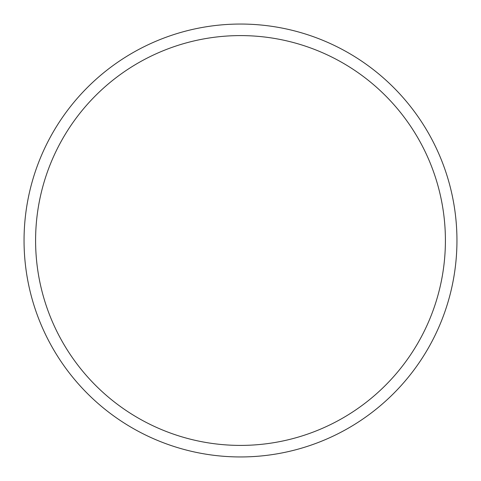 <?xml version="1.0" encoding="UTF-8"?>
<svg xmlns="http://www.w3.org/2000/svg" width="481" height="481" viewBox="0 0 481 481"><rect width="100%" height="100%" fill="white"/><g stroke="black" fill="none" stroke-linecap="round" stroke-linejoin="round"><path stroke-width="0.72" d="M456.95 240.5A216.45 216.45 0 0 0 240.5 24.05A216.45 216.45 0 0 0 24.05 240.5A216.45 216.45 0 0 0 240.5 456.95A216.45 216.45 0 0 0 456.95 240.5M445.406 240.5A204.906 204.906 0 0 0 240.5 35.594A204.906 204.906 0 0 0 35.594 240.5A204.906 204.906 0 0 0 240.5 445.406A204.906 204.906 0 0 0 445.406 240.5"/></g></svg>
